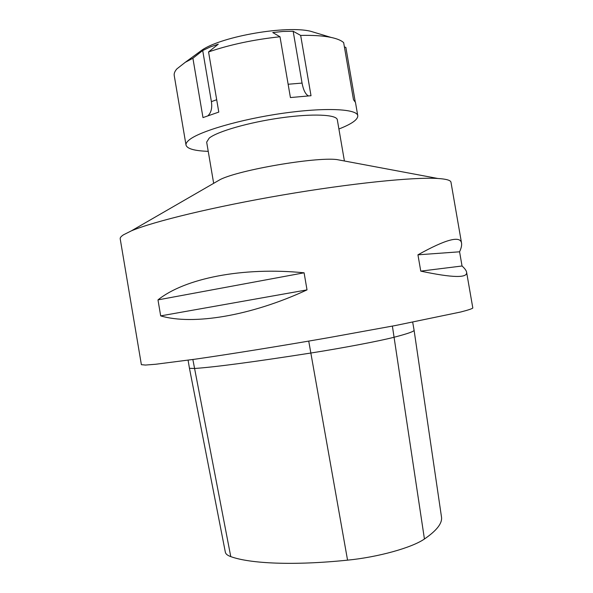 <?xml version="1.0" encoding="UTF-8"?>
<svg xmlns="http://www.w3.org/2000/svg" width="593" height="593" viewBox="0 0 593 593"><rect width="100%" height="100%" fill="white"/><g stroke="black" fill="none" stroke-linecap="round" stroke-linejoin="round"><path stroke-width="0.89" d="M293.164 31.266L300.666 35.424L311.014 95.725L290.414 97.556L280 36.766L272.765 32.556L282.928 31.451L293.164 31.266L302.059 83.087C303.379 90.092 305.506 94.369 308.434 95.903M208.232 151.341C194.519 150.874 187.121 148.791 186.024 145.1C185.772 143.639 186.743 141.994 188.937 140.141C198.788 131.527 240.328 119.304 282.765 113.293C325.238 107.222 357.142 108.838 357.772 115.739C357.972 119.586 351.679 124.011 338.907 129.007M186.024 145.1L174.238 75.57C173.89 73.539 174.765 71.316 176.855 68.907L185.238 62.332L192.903 58.255L202.702 50.516L210.374 46.914L218.291 44.171L208.558 51.932C230.054 44.608 253.871 39.553 280 36.766M344.4 46.929L345.867 47.418L355.2 101.573M357.772 115.739L355.481 102.433L353.487 99.698L343.658 42.629C341.279 40.435 337.069 38.693 331.02 37.411C323.229 35.795 313.111 35.135 300.666 35.424M208.558 51.932L218.787 112.084L202.984 117.599L192.903 58.255M208.039 115.679C211.204 112.566 212.324 107.882 211.397 101.64L202.702 50.516M466.595 272.172L472.821 308.019C472.087 308.783 468.07 310.102 460.776 311.985L395.575 325.498L328.352 337.714C279.829 346.164 230.803 354.043 195.475 359.136L155.729 364.25L145.411 365.058L141.379 364.673L120.201 238.809C120.001 237.704 121.098 236.37 123.492 234.806L131.372 230.855C153.164 221.545 214.369 206.653 282.928 194.941C351.486 183.215 414.166 176.929 437.804 178.478C446.314 179.019 450.71 180.287 450.984 182.266L461.554 243.152C461.903 245.28 461.243 248.171 459.582 251.803L462.043 265.998C464.764 268.444 466.276 270.504 466.595 272.172C467.81 278.213 452.533 277.872 420.763 271.127L462.043 265.998M215.022 182.548L220.477 179.397C240.046 169.768 315.016 156.952 336.676 159.539L342.865 160.696M213.665 183.333L206.668 142.127L209.225 138.087C217.386 131.453 249.001 122.336 280.763 117.881C312.563 113.374 336.765 114.523 337.321 119.793L344.407 160.985M197.091 53.666L202.398 49.79C223.087 36.099 286.612 25.24 310.673 31.281L316.966 33.178M189.456 368.29L225.34 552.172C225.681 553.966 227.49 555.448 230.766 556.619C250.276 563.713 293.928 565.678 347.557 560.155C378.208 557.153 411.95 547.702 424.432 539C436.871 530.468 442.548 523.085 441.466 516.851L414.077 330.182C414.418 331.331 407.828 333.666 394.293 337.187C380.106 340.908 343.34 347.921 310.769 353.043C253.841 361.93 215.044 367.082 194.378 368.498L189.456 368.283L188.085 360.181M420.763 271.127L417.939 254.82C445.847 239.298 460.383 235.406 461.554 243.152M417.939 254.82L459.582 251.803M307.018 289.881C250.572 316.113 192.547 325.379 160.681 315.884L307.018 289.881L304.098 272.802C242.137 266.687 184.638 278.488 157.983 299.888L304.098 272.802M160.681 315.884L157.983 299.888M288.139 84.25L302.059 83.087M211.397 101.64L216.69 99.735M424.432 539L392.388 326.098M347.557 560.155L308.731 341.108M230.766 556.619L192.858 359.506M220.477 179.397L131.372 230.855M336.676 159.539L437.804 178.478M202.398 49.79L185.238 62.332M310.673 31.281L331.02 37.411M414.077 330.182L412.698 322.199"/></g></svg>
